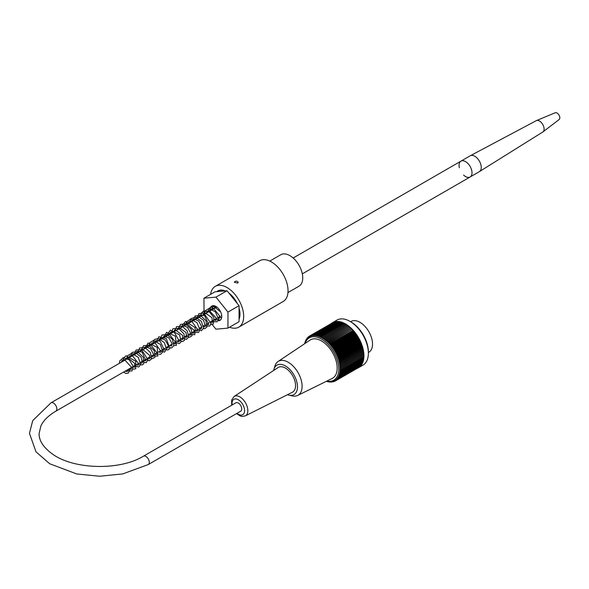 <?xml version="1.0" encoding="UTF-8"?>
<svg xmlns="http://www.w3.org/2000/svg" width="589" height="589" viewBox="0 0 589 589"><rect width="100%" height="100%" fill="white"/><g stroke="black" fill="none" stroke-linecap="round" stroke-linejoin="round"><path stroke-width="0.88" d="M287.969 292.564L298.976 286.202A18.171 10.492 -120 0 0 302.746 277.883A18.171 10.492 -120 0 0 294.809 259.594A18.171 10.492 -120 0 0 280.806 254.728L269.791 261.089M239.053 318.943A18.171 10.492 -120 0 0 239.885 314.173A18.171 10.492 -120 0 0 239.053 308.445M236.984 303.107A18.171 10.492 -120 0 0 229.106 293.307M224.961 290.922A18.171 10.492 -120 0 0 217.945 291.018A18.171 10.492 -120 0 0 217.083 291.621M143.451 456.166L235.894 402.795A4.837 2.79 60 0 1 240.732 405.593A4.837 2.79 60 0 1 240.732 411.174L148.288 464.544L122.726 473.924L99.593 476.243L76.761 473.961L49.69 463.757L35.973 451.807L29.45 433.313L32.748 420.598L51.015 402.795A4.837 2.79 -120 0 1 55.852 405.593A4.837 2.79 -120 0 1 55.852 411.174C48.327 415.635 43.336 420.575 40.877 425.994L39.124 433.445C38.94 437.524 40.266 445.1 52.237 453.883C73.294 469.588 119.839 470.839 143.451 456.166A4.837 2.79 60 0 1 148.288 458.956A4.837 2.79 60 0 1 148.288 464.544M368.375 352.524L368.854 352.244A17.78 10.263 -120 0 0 371.578 337.998A17.78 10.263 -120 0 0 359.967 322.33A17.78 10.263 -120 0 0 351.073 321.454L350.595 321.727M358.554 367.705L362.986 365.143A26.019 15.019 -120 0 0 368.375 353.231A26.019 15.019 -120 0 0 349.984 321.373A26.019 15.019 -120 0 0 336.974 320.085L332.535 322.647A26.019 15.019 60 0 1 358.554 337.666A26.019 15.019 60 0 1 358.554 367.705A26.019 15.019 60 0 1 357.324 368.287M331.416 323.413A26.019 15.019 60 0 1 332.535 322.647M326.394 381.304A97.789 78.094 39.8 0 0 326.829 381.495A97.789 20.667 -38.8 0 1 326.681 381.297A97.789 77.122 35.1 0 0 327.756 381.746A97.789 24.672 -40.6 0 1 327.58 381.503A97.789 75.937 30.6 0 0 328.669 381.93A97.789 28.611 -42.5 0 1 328.456 381.657A97.789 74.538 26.4 0 0 329.56 382.047A97.789 32.476 -44.4 0 1 329.317 381.738A97.789 72.94 22.4 0 0 330.436 382.106A97.789 36.246 -46.4 0 1 330.164 381.76A97.789 71.136 18.6 0 0 331.29 382.099A97.789 39.919 -48.4 0 1 330.981 381.724A97.789 69.141 15 0 0 332.122 382.025A97.789 43.483 -50.6 0 1 331.776 381.62A97.789 66.962 11.6 0 0 332.932 381.886A97.789 46.929 -52.8 0 1 332.549 381.451A97.789 64.591 8.5 0 0 333.705 381.679A97.789 50.249 -55.1 0 1 333.293 381.223A97.789 62.051 5.5 0 0 334.449 381.414A97.789 53.422 -57.5 0 1 334 380.936A97.789 59.334 2.7 0 0 335.163 381.083A97.789 56.456 -60 0 1 334.677 380.582A97.789 56.456 0 0 0 335.84 380.693A97.789 59.334 -62.7 0 1 335.325 380.17A97.789 53.422 -2.5 0 0 336.488 380.236A97.789 62.051 -65.5 0 1 335.929 379.699A97.789 50.242 -4.9 0 0 337.092 379.728A97.789 64.591 -68.5 0 1 336.496 379.176A97.789 46.929 -7.2 0 0 337.652 379.154A97.789 66.962 -71.6 0 1 337.026 378.587A97.789 43.483 -9.4 0 0 338.174 378.528A97.789 69.149 -75 0 1 337.512 377.954A97.789 39.919 -11.6 0 0 338.653 377.844A97.789 71.136 -78.6 0 1 337.961 377.262A97.789 36.246 -13.6 0 0 339.087 377.107A97.789 72.94 -82.4 0 1 338.358 376.518A97.789 32.476 -15.6 0 0 339.478 376.327A97.789 74.538 -86.4 0 1 338.719 375.73A97.789 28.611 -17.5 0 0 339.824 375.487A97.789 75.937 -90.6 0 1 339.028 374.891A97.789 24.672 -19.4 0 0 340.118 374.604A97.789 77.122 -95.1 0 1 339.293 374.015A97.789 20.667 -21.2 0 0 340.368 373.676A97.789 78.094 -99.8 0 1 339.514 373.087A97.789 16.602 -23 0 0 340.567 372.712A97.789 78.86 -104.7 0 1 339.684 372.13A97.789 12.487 -24.8 0 0 340.722 371.703A97.789 79.405 -109.7 0 1 339.809 371.129A97.789 8.342 -26.5 0 0 340.817 370.658A97.789 79.729 -114.8 0 1 339.882 370.098A97.789 4.175 -28.3 0 0 340.869 369.583A97.789 79.839 -120 0 1 339.905 369.031L340.869 368.471A97.789 79.729 -125.2 0 1 339.882 367.941A97.789 4.182 -31.7 0 1 340.817 367.337A97.789 79.405 -130.3 0 1 339.809 366.822A97.789 8.349 -33.5 0 1 340.722 366.181A97.789 78.86 -135.3 0 1 339.684 365.681A97.789 12.494 -35.2 0 1 340.567 364.996A97.789 78.094 -140.2 0 1 339.514 364.525A97.789 16.602 -37 0 1 340.368 363.796A97.789 77.122 -144.9 0 1 339.293 363.347A97.789 20.667 -38.8 0 1 340.118 362.581A97.789 75.937 -149.4 0 1 339.028 362.161A97.789 24.672 -40.6 0 1 339.824 361.359A97.789 74.538 -153.6 0 1 338.719 360.961A97.789 28.611 -42.5 0 1 339.478 360.129A97.789 72.94 -157.6 0 1 338.358 359.761A97.789 32.476 -44.4 0 1 339.087 358.892A97.789 71.136 -161.4 0 1 337.961 358.554A97.789 36.246 -46.4 0 1 338.653 357.648A97.789 69.141 -165 0 1 337.512 357.354A97.789 39.919 -48.4 0 1 338.174 356.411A97.789 66.962 -168.4 0 1 337.026 356.146A97.789 43.483 -50.6 0 1 337.652 355.182A97.789 64.591 -171.5 0 1 336.496 354.953A97.789 46.929 -52.8 0 1 337.092 353.96A97.789 62.051 -174.5 0 1 335.929 353.768A97.789 50.249 -55.1 0 1 336.488 352.752A97.789 59.334 -177.3 0 1 335.325 352.597A97.789 53.422 -57.5 0 1 335.84 351.559A97.789 56.456 180 0 1 334.677 351.449A97.789 56.456 -60 0 1 335.163 350.381A97.789 53.422 177.5 0 1 334 350.315A97.789 59.334 -62.7 0 1 334.449 349.233A97.789 50.242 175.1 0 1 333.293 349.203A97.789 62.051 -65.5 0 1 333.705 348.099A97.789 46.929 172.8 0 1 332.549 348.121A97.789 64.591 -68.5 0 1 332.932 347.002A97.789 43.483 170.6 0 1 331.776 347.061A97.789 66.962 -71.6 0 1 332.122 345.934A97.789 39.919 168.4 0 1 330.981 346.037A97.789 69.149 -75 0 1 331.29 344.904A97.789 36.246 166.4 0 1 330.164 345.051A97.789 71.136 -78.6 0 1 330.436 343.902A97.789 32.476 164.4 0 1 329.317 344.101A97.789 72.94 -82.4 0 1 329.56 342.945A97.789 28.611 162.5 0 1 328.456 343.188A97.789 74.538 -86.4 0 1 328.669 342.032A97.789 24.672 160.6 0 1 327.58 342.319A97.789 75.937 -90.6 0 1 327.756 341.164A97.789 20.667 158.8 0 1 326.681 341.495A97.789 77.122 -95.1 0 1 326.829 340.339A97.789 16.602 157 0 1 325.776 340.722A97.789 78.094 -99.8 0 1 325.886 339.573A97.789 12.487 155.2 0 1 324.856 339.993A97.789 78.86 -104.7 0 1 324.944 338.852A97.789 8.342 153.5 0 1 323.928 339.316A97.789 79.405 -109.7 0 1 323.987 338.182A97.789 4.175 151.7 0 1 323 338.697A97.789 79.729 -114.8 0 1 323.03 337.571L322.065 338.13A97.789 79.839 -120 0 1 322.073 337.018A97.789 4.182 148.3 0 0 321.13 337.615A97.789 79.729 -125.2 0 1 321.108 336.525A97.789 8.349 146.5 0 0 320.195 337.166A97.789 79.405 -130.3 0 1 320.158 336.091A97.789 12.494 144.8 0 0 319.275 336.768A97.789 78.86 -135.3 0 1 319.209 335.715A97.789 16.602 143 0 0 318.354 336.437A97.789 78.094 -140.2 0 1 318.274 335.399A97.789 20.667 141.2 0 0 317.449 336.164A97.789 77.122 -144.9 0 1 317.346 335.156A97.789 24.672 139.4 0 0 316.551 335.951A97.789 75.937 -149.4 0 1 316.433 334.972A97.789 28.611 137.5 0 0 315.667 335.804A97.789 74.538 -153.6 0 1 315.535 334.846A97.789 32.476 135.6 0 0 314.806 335.723A97.789 72.94 -157.6 0 1 314.659 334.795A97.789 36.246 133.6 0 0 313.966 335.701A97.789 71.136 -161.4 0 1 313.804 334.802A97.789 39.919 131.6 0 0 313.142 335.737A97.789 69.141 -165 0 1 312.973 334.876A97.789 43.483 129.4 0 0 312.347 335.84A97.789 66.962 -168.4 0 1 312.17 335.016A97.789 46.929 127.2 0 0 311.574 336.01A97.789 64.591 -171.5 0 1 311.39 335.222A97.789 50.249 124.9 0 0 310.837 336.238A97.789 62.051 -174.5 0 1 310.646 335.487A97.789 53.422 122.5 0 0 310.123 336.525A97.789 59.334 -177.3 0 1 309.932 335.818A97.789 56.456 120 0 0 309.446 336.879A97.789 56.456 180 0 1 309.254 336.209A97.789 59.334 117.3 0 0 308.805 337.291A97.789 53.422 177.5 0 1 308.614 336.658A97.789 62.051 114.5 0 0 308.194 337.762A97.789 50.242 175.1 0 1 308.01 337.173A97.789 64.591 111.5 0 0 307.627 338.285A97.789 46.929 172.8 0 1 307.443 337.74A97.789 66.962 108.4 0 0 307.097 338.874A97.789 43.483 170.6 0 1 306.921 338.373A97.789 69.149 105 0 0 306.611 339.507A97.789 39.919 168.4 0 1 306.442 339.05A97.789 71.136 101.4 0 0 306.17 340.199A97.789 36.246 166.4 0 1 306.008 339.787A97.789 72.94 97.6 0 0 305.765 340.943A97.789 32.476 164.4 0 1 305.617 340.575A97.789 74.538 93.6 0 0 305.404 341.73A97.789 28.611 162.5 0 1 305.271 341.414A97.789 75.937 89.4 0 0 305.095 342.57A97.789 24.672 160.6 0 1 304.977 342.297A97.789 77.122 84.9 0 0 304.83 343.446A97.789 20.667 158.8 0 1 304.727 343.218A97.789 78.094 80.2 0 0 304.682 343.696M326.792 381.105A24.444 14.114 -120 0 0 338.587 365.821A24.444 14.114 -120 0 0 321.506 339.087A24.444 14.114 -120 0 0 305.05 343.446M307.325 338.138L306.921 338.373M307.907 337.475L307.443 337.74M308.533 336.871L308.01 337.173M309.21 336.319L308.614 336.658M332.991 322.581L309.254 336.209M333.772 322.301L310.646 335.487M334.567 322.08L311.39 335.222M335.391 321.933L312.17 335.016M336.245 321.844L312.973 334.876M337.114 321.83L336.798 321.528L313.804 334.802M338.005 321.874L337.652 321.52L314.659 334.795M338.911 321.992L338.528 321.572L315.535 334.846M339.831 322.168L339.426 321.697L316.433 334.972M340.766 322.411L340.339 321.881L317.346 335.156M341.716 322.72L341.267 322.124L318.274 335.399M342.665 323.089L342.202 322.441L319.209 335.715M343.623 323.523L343.151 322.809L320.158 336.091M344.58 324.016L344.109 323.251L321.108 336.525M345.544 324.576L345.066 323.744L322.073 337.018M332.122 382.025L332.527 381.79M332.932 381.886L333.389 381.62M333.705 381.679L334.228 381.377M334.449 381.414L335.045 381.068M335.163 381.083L358.156 367.808M335.84 380.693L358.834 367.337M336.488 380.236L359.467 366.807M337.092 379.728L360.056 366.225M337.652 379.154L360.601 365.585M338.174 378.528L361.094 364.893M338.653 377.844L361.646 364.569L361.543 364.149M339.087 377.107L362.088 363.833L361.948 363.354M339.478 376.327L362.478 363.045L362.301 362.507M339.824 375.487L362.817 362.213L362.61 361.624M340.118 374.604L363.118 361.329L362.868 360.689M340.368 373.676L363.361 360.402L363.074 359.717M340.567 372.712L363.56 359.437L363.229 358.708M340.722 371.703L363.715 358.429L363.332 357.663M340.817 370.658L363.811 357.383L363.384 356.581M340.869 369.583L363.862 356.308L363.384 355.476L339.905 369.031M340.869 368.471L363.862 355.196L363.361 354.379L339.882 367.941M340.817 367.337L363.811 354.063L363.288 353.267L339.809 366.822M340.722 366.181L363.715 352.899L363.163 352.126L339.684 365.681M340.567 364.996L363.56 351.721L362.993 350.963L339.514 364.525M340.368 363.796L363.361 350.521L362.772 349.792L339.293 363.347M340.118 362.581L363.118 349.306L362.507 348.607L339.028 362.161M339.824 361.359L362.817 348.084L362.198 347.407L338.719 360.961M339.478 360.129L362.478 346.855L361.845 346.207L338.358 359.761M339.087 358.892L362.088 345.61L361.44 344.999L337.961 358.554M338.653 357.648L361.646 344.374L360.991 343.792L337.512 357.354M338.174 356.411L361.167 343.137L360.505 342.592L337.026 356.146M337.652 355.182L360.645 341.907L359.975 341.399L336.496 354.953M337.092 353.96L360.085 340.685L359.408 340.214L335.929 353.768M336.488 352.752L359.481 339.478L358.804 339.043L335.325 352.597M335.84 351.559L358.834 338.285L358.156 337.887L334.677 351.449M335.163 350.381L358.156 337.107L357.479 336.753L334 350.315M334.449 349.233L357.442 335.951L356.772 335.649L333.293 349.203M333.705 348.099L356.698 334.824L356.028 334.559L332.549 348.121M332.932 347.002L355.925 333.727L355.263 333.507L331.776 347.061M332.122 345.934L355.115 332.66L354.46 332.483L330.981 346.037M331.29 344.904L354.291 331.622L353.643 331.497L330.164 345.051M330.436 343.902L353.429 330.628L352.796 330.547L329.317 344.101M329.56 342.945L351.935 329.634L328.456 343.188M328.669 342.032L351.059 328.765L327.58 342.319M327.756 341.164L350.161 327.94L326.681 341.495M326.829 340.339L349.255 327.167L325.776 340.722M325.886 339.573L348.335 326.439L324.856 339.993M324.944 338.852L347.407 325.761L323.928 339.316M323.987 338.182L346.479 325.143L323 338.697M323.03 337.571L346.023 324.296L346.479 325.143M349.984 321.373L351.088 322.014A24.444 14.114 60 0 1 368.375 351.95L368.375 353.231M287.476 394.711A16.993 9.814 -120 0 0 288.963 395.16L292.284 395.911A19.606 11.324 -120 0 0 297.659 395.447L332.152 378.469A22.154 12.789 -120 0 0 332.586 352.656A22.154 12.789 -120 0 0 310.013 340.125L278.067 361.506A19.606 11.324 -120 0 0 274.975 365.931L273.959 369.178A16.993 9.814 -120 0 0 273.649 370.466M347.407 325.761L346.98 324.907M348.335 326.439L347.937 325.577M349.255 327.167L348.879 326.291M350.161 327.94L349.822 327.064M351.059 328.765L350.749 327.889M351.935 329.634L351.662 328.758M352.796 330.547L352.553 329.671M353.643 331.497L353.429 330.628M354.46 332.483L354.291 331.622M355.263 333.507L355.115 332.66M356.028 334.559L355.925 333.727M356.772 335.649L356.698 334.824M357.479 336.753L357.442 335.951M358.156 337.887L358.156 337.107M358.804 339.043L358.834 338.285M359.408 340.214L359.481 339.478M359.975 341.399L360.085 340.685M360.505 342.592L360.645 341.907M360.991 343.792L361.167 343.137M361.44 344.999L361.646 344.374M361.845 346.207L362.088 345.61M362.198 347.407L362.478 346.855M362.507 348.607L362.817 348.084M362.772 349.792L363.118 349.306M362.993 350.963L363.361 350.521M363.163 352.126L363.56 351.721M363.288 353.267L363.715 352.899M363.361 354.379L363.811 354.063M363.384 355.476L363.862 355.196M297.659 395.447A19.606 11.324 -120 0 0 301.148 379.868A19.606 11.324 -120 0 0 288.235 362.25A19.606 11.324 -120 0 0 278.067 361.506M288.963 395.16A16.993 9.814 -120 0 0 297.342 384.683A16.993 9.814 -120 0 0 285.459 365.99A16.993 9.814 -120 0 0 273.959 369.178M285.459 368.11A14.276 8.239 -120 0 0 278.082 367.551L234.105 396.471A11.22 6.479 60 0 1 239.9 396.912A11.22 6.479 60 0 1 247.277 406.97A11.22 6.479 60 0 1 245.311 415.893L292.35 392.259A14.276 8.239 -120 0 0 294.846 380.906A14.276 8.239 -120 0 0 285.459 368.11M459.354 167.732A9.152 5.286 60 0 1 460.959 161.136A9.152 5.286 60 0 1 465.531 161.592A9.152 5.286 60 0 1 471.509 169.654A9.152 5.286 60 0 1 470.11 176.987A9.152 5.286 60 0 1 463.595 175.073M129.352 369.877A0.913 0.604 8.5 0 0 127.798 370.157A0.913 0.604 8.5 0 0 129.617 370.348A0.913 0.604 8.5 0 0 129.352 369.877M237.661 283.073L234.319 282.241C235.622 280.776 236.933 280.776 238.236 282.241L237.661 283.073M203.927 298.211L215.014 291.805L216.862 291.643A18.303 10.565 60 0 1 217.886 290.907A18.303 10.565 60 0 1 225.182 290.9L227.03 290.73L228.885 293.035A18.303 10.565 60 0 1 237.205 303.387L239.053 305.684L239.053 308.15A18.303 10.565 60 0 1 239.053 319.238L239.053 321.704L227.958 328.11L227.958 312.089L215.942 297.136L203.927 298.211L204.074 314.423M239.053 308.15L239.053 319.238M216.862 291.643L225.182 290.9M228.885 293.035L237.205 303.387M229.541 327.197A23.531 13.584 -120 0 0 238.803 327.138A23.531 13.584 -120 0 0 238.803 299.963A23.531 13.584 -120 0 0 215.265 286.379A23.531 13.584 -120 0 0 210.582 294.367M210.192 310.896A8.239 4.756 60 0 1 210.118 309.799A8.239 4.756 60 0 1 211.826 306.03A8.239 4.756 60 0 1 220.058 310.786A8.239 4.756 60 0 1 220.058 320.291A8.239 4.756 60 0 1 218.018 320.644M216.266 320.063A8.239 4.756 60 0 1 215.029 319.275M212.15 324.465L215.942 329.185L227.958 328.11M227.03 290.73L215.942 297.136M239.053 305.684L227.958 312.089M238.803 327.138L283.169 301.516A23.531 13.584 -120 0 0 283.169 274.349A23.531 13.584 -120 0 0 259.639 260.758L215.265 286.379M465.229 161.423A9.152 5.286 60 0 1 471.45 169.455A9.152 5.286 60 0 1 470.11 176.987L479.35 171.649A9.152 5.286 60 0 0 479.439 171.598A9.152 5.286 60 0 0 480.668 164.036A9.152 5.286 60 0 0 474.469 156.085A9.152 5.286 60 0 0 470.294 155.746A9.152 5.286 60 0 0 470.199 155.798L460.959 161.136A9.152 5.286 60 0 1 465.229 161.423M470.294 155.746L536.284 120.664A6.538 3.777 60 0 1 536.469 120.583A6.538 3.777 60 0 1 539.266 120.907A6.538 3.777 60 0 1 543.64 126.429A6.538 3.777 60 0 1 542.984 131.87A6.538 3.777 60 0 1 542.815 131.988L479.439 171.598M536.469 120.583L555.236 112.757A3.924 2.268 60 0 1 556.914 112.948A3.924 2.268 60 0 1 558.239 114.023A3.924 2.268 60 0 1 559.55 116.291A3.924 2.268 60 0 1 559.152 119.53L542.984 131.87M237.014 413.323A8.864 5.117 -120 0 0 244.545 411.343A8.864 5.117 -120 0 0 238.309 399.747A8.864 5.117 -120 0 0 232.176 404.945M219.042 290.392L217.945 291.018M216.855 307.046L51.015 402.795M220.227 316.271L218.232 317.427M216.524 318.406L214.529 319.562M212.828 320.541L210.833 321.697M209.132 322.676L207.137 323.832M205.436 324.811L203.441 325.967M201.74 326.947L199.745 328.095M198.037 329.082L196.041 330.238M194.341 331.217L192.345 332.365M190.645 333.352L188.642 334.508M186.934 335.494L184.946 336.643M183.238 337.63L181.257 338.771M179.549 339.757L177.554 340.913M175.853 341.892L173.858 343.041M172.157 344.028L170.162 345.176M168.461 346.163L166.459 347.311M164.758 348.298L162.763 349.446M161.062 350.433L159.067 351.581M157.366 352.561L155.371 353.717M153.67 354.703L151.667 355.852M149.967 356.838L147.972 357.987M146.271 358.973L140.572 362.257M138.879 363.236L136.884 364.392M135.175 365.379L55.852 411.174M245.311 415.893L242.212 416.445L240.283 416.003L236.528 413.603M231.691 405.225L231.646 400.049L234.105 396.471M302.319 273.856L470.11 176.987M293.167 258.004L460.959 161.136M127.798 370.186L127.136 371.674L125.162 371.158M121.312 362.213L122.056 360.328L124.227 359.378L131.457 367.249L131.03 369.406L128.858 369.023M125.008 360.078L127.121 357.324L134.69 363.354L134.726 367.271L132.554 366.888M128.711 357.943L129.389 356.146L131.929 355.138L138.879 363.98L138.231 365.268L136.258 364.753M132.407 355.808L133.151 353.923L136.118 353.091L141.132 357.192L142.45 362.426L141.632 363.222L139.961 362.61M136.103 353.672L137.443 351.243L142.17 352.134L145.851 360.843L143.65 360.483M139.792 351.537L141.964 348.769L149.694 355.447L149.525 358.723L147.346 358.348M143.495 349.402L145.63 346.641L150.578 348.74L153.655 354.563L153 356.735L151.049 356.212M147.191 347.267L147.905 345.434L150.482 344.469L157.359 353.341L156.733 354.585L154.745 354.077M150.902 345.125L151.763 343.092L154.752 342.459L161.018 351.493L160.399 352.465L158.441 351.942M154.583 342.997L155.805 340.67L160.083 341.068L164.375 350.124L163.344 350.374L162.137 349.807M158.279 340.862L160.363 338.108L165.156 339.986L168.395 345.647L168.027 348.04L165.833 347.672M161.982 338.727L164.11 335.966L169.028 338.027L172.135 343.821L171.495 346.06L169.536 345.537M165.686 336.591L166.319 334.861L168.947 333.794L175.853 342.695L175.198 343.924L173.232 343.402M169.382 334.456L170.589 332.115L174.219 332.159L179.343 341.311L178.614 341.87L176.936 341.267M173.078 332.321L175.029 329.612L182.73 335.524L182.811 339.514L180.624 339.139M176.774 330.193L178.931 327.418L186.058 332.557L186.507 337.372L184.32 337.004M180.47 328.058L182.656 325.283L187.567 327.403L190.63 333.183L190.173 335.251L188.024 334.861M184.166 325.923L184.416 324.951L186.389 323.14L194.252 330.562L193.752 333.227L191.719 332.733M187.869 323.781L188.627 321.881L191.624 321.079L197.992 330.157L197.381 331.121L195.415 330.598M191.565 321.646L192.198 319.923L193.788 318.87L198.692 321.034L201.718 326.785L201.107 328.971L199.119 328.456M195.261 319.518L196.019 317.618L198.346 316.698L203.551 320.247L205.384 325.886L204.744 326.866L202.815 326.328M198.964 317.375L200.208 315.005L204.552 315.505L208.742 324.51L207.777 324.767L206.511 324.193M202.653 315.248L204.626 312.538L211.988 317.714L212.371 322.441L210.207 322.058M206.349 313.112L206.791 311.721L208.911 310.278L216.516 318.318L215.861 320.445L213.91 319.923M210.052 310.977L210.7 309.225L213.358 308.18L220.242 316.683L219.594 318.296L217.606 317.788M213.748 308.842L215.493 306.199M221.744 315.918L221.302 315.652M129.617 370.348L128.424 373.014L126.024 373.514L123.462 372.138M119.412 363.31L119.722 360.961L123.285 357.611L129.227 359.827L133.085 366.063L132.061 370.923L128.667 371.018L127.158 370.002M123.108 361.167L123.697 358.09L126.009 355.763L135.735 361.278L135.772 368.78L133.166 369.185M131.472 368.353L130.854 367.867M126.804 359.04L127.563 355.616L131.811 353.29L138.327 357.413L140.646 364.562L138.702 367.05L134.55 365.732M130.5 356.905L132.061 352.399L137.414 351.589L143.245 357.214L143.849 363.73L141.912 365.033L138.253 363.597M134.204 354.769L136.066 349.984L141.581 349.66L148.082 359.975L146.05 362.787L141.942 361.469M137.9 352.634L139.586 348.003L144.82 347.326L150.453 352.597L151.483 359.025L149.245 360.762L145.652 359.327M141.596 350.499L143.407 345.758L148.472 345.176L154.318 350.779L154.959 357.324L152.382 358.635L149.341 357.199M145.292 348.364L148.089 342.997L157.204 347.289L157.881 356.028L154.583 356.087L153.044 355.064M149.002 346.222L149.842 342.643L153.501 340.471L160.385 344.44L162.792 351.905L160.591 354.32L158.897 354.195M157.351 353.407L156.74 352.929M152.691 344.094L154.355 339.5L158.419 338.425L164.36 342.673L166.569 349.306L164.493 352.134L160.436 350.794M156.387 341.959L158.831 336.768L166.282 338.55L169.897 348.519L167.828 350.072L164.132 348.659M160.083 339.824L161.938 335.045L166.768 334.427L172.356 339.316L173.843 345.699L171.686 347.915L169.654 347.672M168.447 347.002L167.828 346.523M163.786 337.688L166.518 332.351L175.331 336.098L176.457 345.287L173.726 345.669M172.143 344.867L171.532 344.388M167.482 335.553L167.6 334.022L170.449 330.112L179.63 334.854L181.044 341.995L179.144 343.637L175.227 342.253M171.178 333.418L172.923 328.736L178.592 328.331L184.055 334.007L184.534 340.258L182.627 341.539L178.923 340.118M174.874 331.283L176.531 326.681L182.053 326.085L187.287 330.996L188.649 337.122L186.411 339.382L182.619 337.983M178.57 329.148L180.381 324.414L185.439 323.817L191.204 329.266L192.036 335.767L189.444 337.306L186.323 335.848M182.266 327.02L182.457 325.143L185.55 321.461L195.165 327.646L194.856 334.692L191.263 334.581L190.011 333.713M185.969 324.878L186.551 321.815L190.6 319.12L196.903 322.536L199.877 329.413L198.603 332.505L194.657 332.284L193.715 331.578M189.665 322.743L190.784 318.759L195.467 317.103L201.35 321.344L203.544 327.926L201.482 330.782L197.411 329.442M193.361 320.615L195.069 315.969L200.312 315.314L205.944 320.63L206.923 327.057L204.788 328.728L203.426 328.625M201.725 327.793L201.107 327.307M197.065 318.472L198.927 313.679L203.72 313.076L210.958 323.435L209.758 326.063L205.929 325.982L204.81 325.172M200.761 316.337L201.504 312.928L203.816 310.882L209.412 311.949L213.873 317.449L213.343 324.009L210.818 324.355M204.457 314.202L205.222 310.771L209.036 308.437L215.419 311.89L218.364 318.833L217.15 321.793L213.328 321.712L212.202 320.902M208.153 312.067L209.228 308.143L213.866 306.413L220.691 312.023M220.75 319.731L219.955 320.107L215.898 318.767M211.849 309.939L213.211 305.647M221.633 317.861L219.601 316.632M215.552 307.804L215.67 306.287M559.55 116.291A6.538 6.538 0 0 0 558.239 114.023"/></g></svg>
